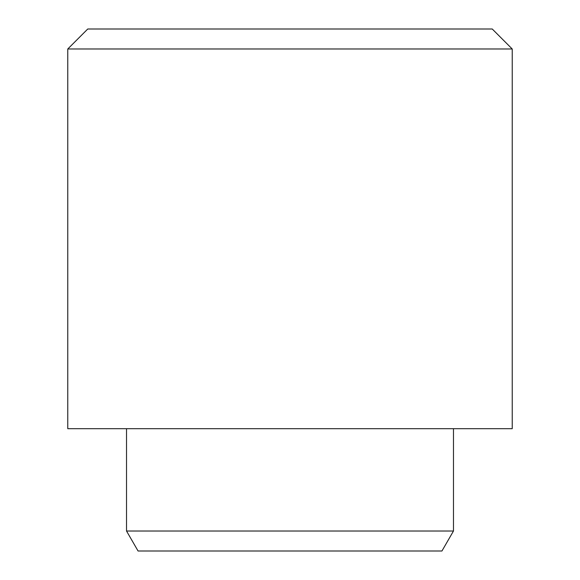 <?xml version="1.0" encoding="UTF-8"?>
<svg xmlns="http://www.w3.org/2000/svg" width="580" height="580" viewBox="0 0 580 580"><rect width="100%" height="100%" fill="white"/><g stroke="black" fill="none" stroke-linecap="round" stroke-linejoin="round"><path stroke-width="0.87" d="M67.773 48.988L87.754 29L492.246 29L512.227 48.988L67.773 48.988L67.773 428.692L512.227 428.692L512.227 48.988M453.473 531.012L441.938 551L138.062 551L126.527 531.012L453.473 531.012L453.473 428.692M126.527 531.012L126.527 428.692"/></g></svg>
